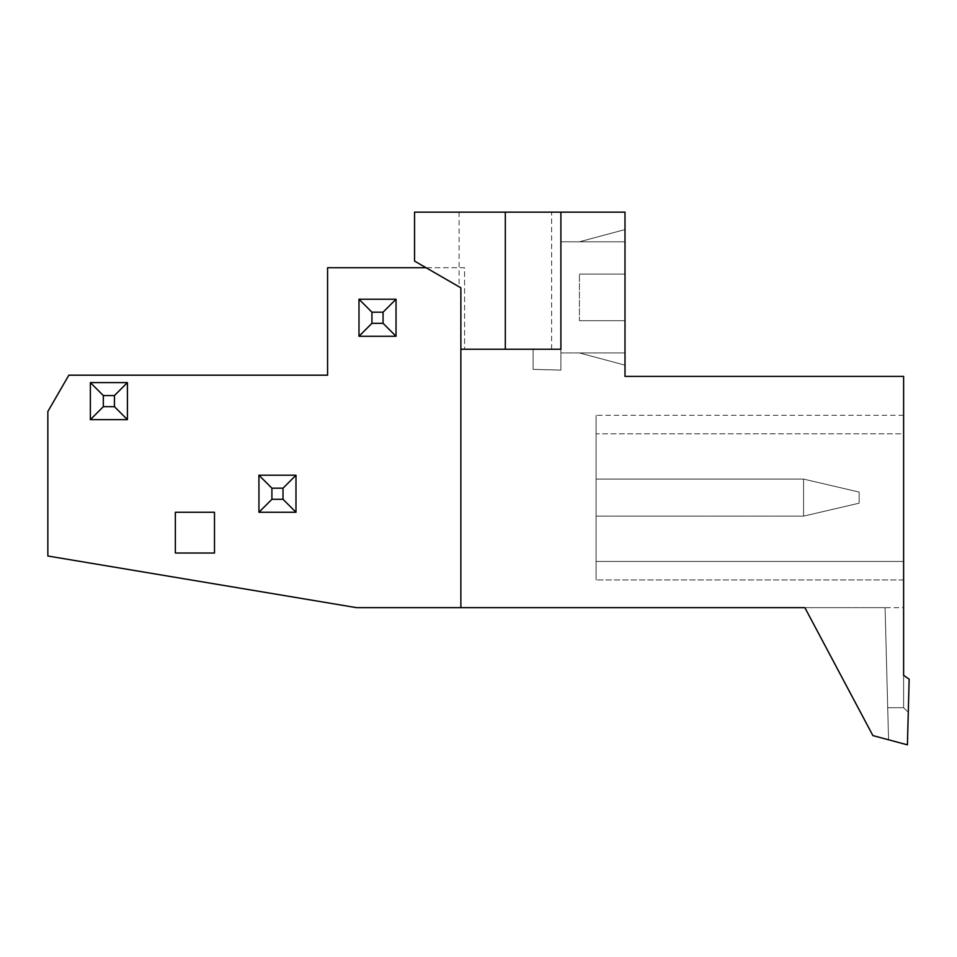 <?xml version="1.0" encoding="UTF-8"?>
<svg xmlns="http://www.w3.org/2000/svg" width="957" height="957" viewBox="0 0 957 957"><rect width="100%" height="100%" fill="white"/><g stroke="black" fill="none" stroke-linecap="round" stroke-linejoin="round"><path stroke-width="0.72" stroke-dasharray="4.79 3.59" d="M551.639 349.245L551.639 212.155L624.993 212.155L624.993 376.4L903.611 376.4L903.611 707.702L903.611 607.659L903.611 707.702L903.611 607.659L885.081 607.659L887.701 707.702L903.611 707.702L903.611 607.659L356.566 607.659L47.85 556.005L47.85 411.522L68.844 375.18L327.581 375.18L327.581 267.733L464.576 267.733L464.576 349.245L560.898 349.245L560.898 212.155L560.898 349.245L533.109 349.245L560.898 349.245L560.898 370.096L560.898 241.798L560.898 352.942L560.898 241.798L560.898 352.942L560.898 349.245L460.867 349.245L460.867 287.818L414.548 261.082L414.548 212.155L459.109 212.155L459.109 286.813M885.081 607.659L804.873 607.659L872.892 735.586L907.427 744.845L909.15 679.183L903.611 675.343L903.611 707.702L887.701 707.702L885.081 607.659L888.551 739.785L872.892 735.586L804.873 607.659L872.892 735.586L888.551 739.785L885.081 607.659L887.701 707.702L903.611 707.702L887.701 707.702L903.611 707.702L887.701 707.702L885.081 607.659M903.611 607.659L903.611 707.702L908.277 712.367L909.15 679.183L908.277 712.367L903.611 707.702L903.611 675.343L909.15 679.183L903.611 675.343M903.611 433.808L903.611 579.966L903.611 415.29L903.611 579.966L903.611 561.448L903.611 579.966L903.611 561.448L596.091 561.448L596.091 579.966L596.091 415.29L596.091 579.966L596.091 433.808L596.091 561.448L903.611 561.448L596.091 561.448L903.611 561.448L596.091 561.448L903.611 561.448L903.611 415.29L903.611 433.808L596.091 433.808L596.091 415.29L596.091 433.808L596.091 415.29L596.091 433.808L903.611 433.808M460.867 607.659L460.867 349.245L464.576 349.245L464.576 267.733L426.068 267.733M624.993 320.679L624.993 229.584L624.993 241.798L624.993 229.584L624.993 241.798L560.898 241.798L624.993 241.798L560.898 241.798L624.993 241.798L579.428 241.798L624.993 229.584L579.428 241.798L624.993 229.584L579.428 241.798L624.993 241.798L624.993 320.679L579.428 320.679L624.993 320.679L579.428 320.679L624.993 320.679L624.993 352.942L624.993 320.679L624.993 352.942L624.993 320.679L579.428 320.679L579.428 274.061L579.428 320.679L624.993 320.679L579.428 320.679L579.428 274.061L624.993 274.061L579.428 274.061L624.993 274.061L579.428 274.061L579.428 320.679L624.993 320.679M624.993 365.155L624.993 352.942L560.898 352.942L624.993 352.942L560.898 352.942L624.993 352.942L579.428 352.942L624.993 352.942L624.993 365.155L624.993 352.942L624.993 365.155L579.428 352.942L624.993 365.155M551.639 212.155L459.109 212.155M903.611 415.29L596.091 415.29M903.611 579.966L596.091 579.966L903.611 579.966M505.32 212.155L505.32 349.245L460.867 349.245M214.488 553.014L175.346 553.014L175.346 512.27L214.488 512.27L214.488 553.014M624.993 274.061L579.428 274.061L624.993 274.061M533.109 369.366L533.109 349.245L533.109 369.366L560.898 370.096L533.109 369.366L533.109 349.245L533.109 369.366L560.898 370.096L533.109 369.366M596.091 516.146L596.091 479.098L596.091 516.146L803.581 516.146L859.147 503.179L859.147 492.065L859.147 503.179L859.147 492.065L859.147 503.179L859.147 492.065L803.581 479.098L803.581 516.146L859.147 503.179L859.147 492.065L803.581 479.098L803.581 516.146L859.147 503.179L803.581 516.146L803.581 479.098L859.147 492.065L803.581 479.098L859.147 492.065L803.581 479.098L596.091 479.098L803.581 479.098L596.091 479.098L596.091 516.146L803.581 516.146L803.581 479.098L596.091 479.098L596.091 516.146L596.091 479.098L803.581 479.098L596.091 479.098L596.091 516.146L803.581 516.146L859.147 503.179L803.581 516.146L803.581 479.098L803.581 516.146L596.091 516.146"/><path stroke-width="1.44" d="M460.867 607.659L460.867 349.245L560.898 349.245L560.898 212.155L560.898 349.245L505.32 349.245L505.32 212.155L624.993 212.155L624.993 376.4L903.611 376.4L903.611 675.343L909.15 679.183L907.427 744.845L872.892 735.586L804.873 607.659L356.566 607.659L47.85 556.005L47.85 411.522L68.844 375.18L327.581 375.18L327.581 267.733L426.068 267.733M903.611 607.659L903.611 675.343M460.867 349.245L460.867 287.818L414.548 261.082L414.548 212.155L505.32 212.155M175.346 553.014L214.488 553.014L214.488 512.27L175.346 512.27L175.346 553.014M371.95 312.185L358.983 299.218L358.983 336.278L371.95 323.31L371.95 312.185L383.063 312.185L396.031 299.218L396.031 336.278L383.063 323.31L383.063 312.185M371.95 323.31L383.063 323.31M358.983 299.218L396.031 299.218M358.983 336.278L396.031 336.278M271.908 488.178L258.94 475.21L258.94 512.258L271.908 499.291L271.908 488.178L283.021 488.178L295.988 475.21L295.988 512.258L283.021 499.291L283.021 488.178M271.908 499.291L283.021 499.291M258.94 475.21L295.988 475.21M258.94 512.258L295.988 512.258M103.332 395.564L90.365 382.597L90.365 419.645L103.332 406.677L103.332 395.564L114.445 395.564L127.413 382.597L127.413 419.645L114.445 406.677L114.445 395.564M103.332 406.677L114.445 406.677M90.365 382.597L127.413 382.597M90.365 419.645L127.413 419.645"/></g></svg>
